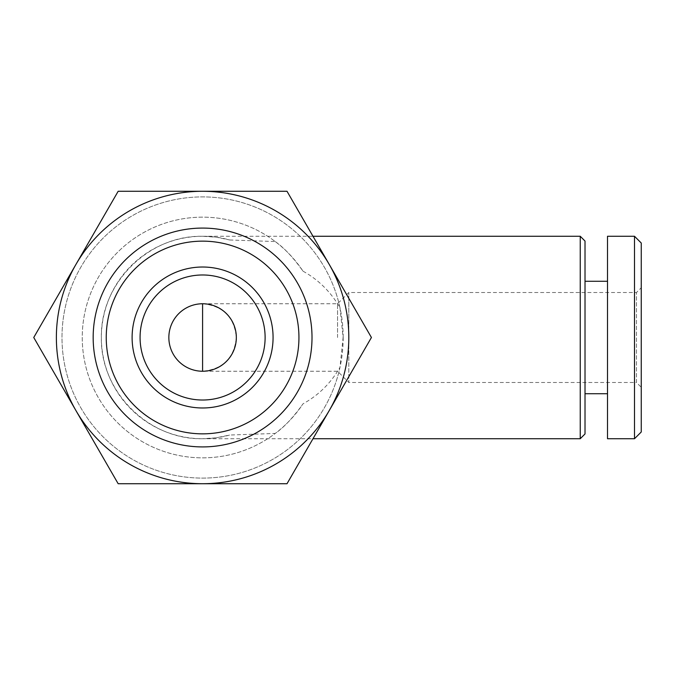 <?xml version="1.0" encoding="UTF-8"?>
<svg xmlns="http://www.w3.org/2000/svg" width="675" height="675" viewBox="0 0 675 675"><rect width="100%" height="100%" fill="white"/><g stroke="black" fill="none" stroke-linecap="round" stroke-linejoin="round"><path stroke-width="0.51" stroke-dasharray="3.38 2.53" d="M337.559 337.5L337.559 303.758L337.559 337.5M202.593 371.242A33.742 33.742 0 0 1 168.851 337.5A33.742 33.742 0 0 1 202.593 303.758C223.045 305.8 234.293 317.048 236.334 337.5C234.293 357.952 223.045 369.2 202.593 371.242L337.559 371.242L348.806 382.489L348.806 337.5A146.222 146.222 0 0 0 75.963 264.389A146.222 146.222 0 0 0 75.963 410.611L33.75 337.5L118.167 191.278L287.01 191.278L371.427 337.5L329.223 410.611A146.222 146.222 0 0 0 202.593 191.278A146.222 146.222 0 0 0 75.963 410.611A146.222 146.222 0 0 0 329.223 410.611L287.01 483.722L118.167 483.722L75.963 410.611A146.222 146.222 0 0 0 348.806 337.5L348.806 292.511L348.806 382.489L636.474 382.489L636.474 292.511L636.474 382.489L641.25 387.264L641.25 243.017M202.593 438.733C148.483 439.864 100.229 391.61 101.36 337.5C100.229 283.39 148.483 235.136 202.593 236.267L216.278 237.203L229.711 239.971A101.233 101.233 0 0 0 101.36 337.5A101.233 101.233 0 0 0 229.711 435.029L216.278 437.797L202.593 438.733L312.989 438.733M229.711 239.971L275.231 241.549A120.352 120.352 0 0 0 113.678 418.618A120.352 120.352 0 0 0 275.231 433.451L229.711 435.029M275.231 241.549C283.964 247.615 293.228 257.496 303.024 271.19A120.352 120.352 0 0 0 123.407 246.873A120.352 120.352 0 0 0 123.407 428.127A120.352 120.352 0 0 0 303.024 403.81C293.22 417.504 283.956 427.385 275.231 433.451M303.024 271.19C318.296 279.593 330.615 291.743 339.981 307.657A140.594 140.594 0 0 0 123.795 221.054A140.594 140.594 0 0 0 123.795 453.946A140.594 140.594 0 0 0 339.981 367.343C330.834 383.122 318.516 395.28 303.024 403.81M343.187 337.5A140.594 140.594 0 0 0 132.292 215.738A140.594 140.594 0 0 0 132.292 459.262A140.594 140.594 0 0 0 343.187 337.5M339.981 307.657L343.111 337.5L339.981 367.343M312.01 337.5A109.418 109.418 0 0 0 147.884 242.738A109.418 109.418 0 0 0 147.884 432.262A109.418 109.418 0 0 0 312.01 337.5M580.238 438.733L580.238 236.267M585.014 433.958L585.014 241.043M585.014 337.5L585.014 281.264L585.014 337.5M607.508 438.733L607.508 236.267M634.5 438.733L634.5 236.267M641.25 431.983L641.25 387.264M265.115 337.5A62.522 62.522 0 0 0 171.332 283.357A62.522 62.522 0 0 0 171.332 391.643A62.522 62.522 0 0 0 265.115 337.5M202.593 303.758L337.559 303.758L348.806 292.511L636.474 292.511L641.25 287.736M202.593 236.267L312.989 236.267"/><path stroke-width="1.01" d="M75.963 264.389L33.75 337.5L118.167 483.722L287.01 483.722L371.427 337.5L287.01 191.278L118.167 191.278L75.963 264.389M273.071 337.5A70.478 70.478 0 0 0 167.349 276.463A70.478 70.478 0 0 0 167.349 398.537A70.478 70.478 0 0 0 273.071 337.5M298.941 337.5A96.348 96.348 0 0 0 154.415 254.062A96.348 96.348 0 0 0 154.415 420.938A96.348 96.348 0 0 0 298.941 337.5M312.01 337.5A109.418 109.418 0 0 0 147.884 242.738A109.418 109.418 0 0 0 147.884 432.262A109.418 109.418 0 0 0 312.01 337.5M348.806 337.5A146.222 146.222 0 0 0 129.482 210.87A146.222 146.222 0 0 0 129.482 464.13A146.222 146.222 0 0 0 348.806 337.5M312.989 236.267L580.238 236.267L580.238 438.733L312.989 438.733M580.238 236.267L585.014 241.043L585.014 433.958L580.238 438.733M607.508 236.267L607.508 438.733L634.5 438.733L634.5 236.267L607.508 236.267M634.5 236.267L641.25 243.017L641.25 431.983L634.5 438.733M236.334 337.5A33.742 33.742 0 0 0 185.718 308.281A33.742 33.742 0 0 0 185.718 366.719A33.742 33.742 0 0 0 236.334 337.5M265.115 337.5A62.522 62.522 0 0 0 171.332 283.357A62.522 62.522 0 0 0 171.332 391.643A62.522 62.522 0 0 0 265.115 337.5M202.593 371.242L202.593 303.758M585.014 393.736L607.508 393.736M585.014 281.264L607.508 281.264"/></g></svg>
